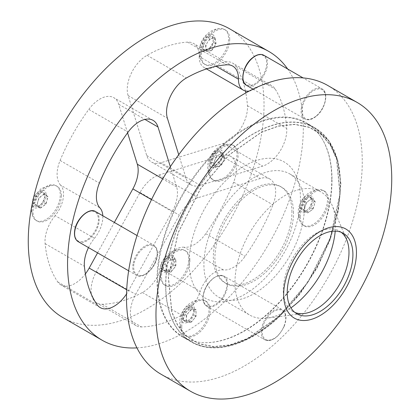 <?xml version="1.0" encoding="UTF-8"?>
<svg xmlns="http://www.w3.org/2000/svg" width="420" height="420" viewBox="0 0 420 420"><rect width="100%" height="100%" fill="white"/><g stroke="black" fill="none" stroke-linecap="round" stroke-linejoin="round"><path stroke-width="0.32" stroke-dasharray="2.1 1.58" d="M316.522 115.878C323.332 109.184 326.267 101.976 325.322 94.258C322.928 87.78 318.155 87.15 311 92.368C304.19 99.062 301.256 106.27 302.201 113.988C304.594 120.467 309.367 121.097 316.522 115.878M133.849 264.08C132.983 272.853 135.97 276.607 142.8 275.342C149.966 272.202 154.707 266.017 157.033 256.788C157.894 248.015 154.912 244.262 148.076 245.527C140.915 248.661 136.169 254.846 133.849 264.08M284.083 326.319C287.196 317 285.889 311.467 280.161 309.708C273.651 309.871 268.202 314.528 263.812 323.678C260.699 332.992 262.007 338.525 267.74 340.284C274.25 340.121 279.694 335.47 284.083 326.319M279.3 316.276L247.175 338.804L230.076 345.025L213.628 346.784L198.902 343.822L186.753 336.467L177.671 325.531L171.728 312.118L168.278 277.016L178.143 232.58L200.513 188.633L229.115 154.77L261.235 132.242L278.339 126.016L294.788 124.262L309.514 127.223L321.662 134.578L330.745 145.514L336.688 158.928L340.132 194.03L330.272 238.466L307.897 282.413L279.3 316.276M257.581 81.848C261.072 79.433 268.27 69.064 266.38 60.228C264.175 51.66 255.328 54.978 252.058 58.338C248.561 60.753 241.369 71.122 243.259 79.958C245.459 88.526 254.31 85.208 257.581 81.848M74.907 230.05C73.668 234.554 75.317 243.805 83.858 241.311C92.474 238.408 97.781 226.973 98.086 222.758C99.325 218.253 97.676 209.003 89.135 211.496C80.519 214.4 75.212 225.834 74.907 230.05M225.141 292.288C227.367 287.868 228.632 276.864 221.214 275.678C213.628 274.911 206.278 285.122 204.871 289.648C202.645 294.063 201.38 305.067 208.792 306.254C216.379 307.025 223.729 296.814 225.141 292.288M279.253 316.129L307.802 282.329L330.136 238.46L339.98 194.108L336.536 159.07L330.608 145.677L321.536 134.762L309.414 127.423L294.714 124.462L278.297 126.215L261.224 132.431L229.157 154.917L200.613 188.716L178.28 232.585L168.436 276.938L171.875 311.976L177.807 325.369L186.879 336.284L199.001 343.623L213.701 346.584L230.118 344.825L247.191 338.615L279.253 316.129M161.028 374.231A166.714 96.254 120 0 0 289.495 329.569A166.714 96.254 120 0 0 362.271 161.789A166.714 96.254 120 0 0 327.742 85.47M341.245 232.323A46.457 26.822 120 0 0 339.365 231.042A46.457 26.822 120 0 0 303.566 243.49A46.457 26.822 120 0 0 283.285 290.241A46.457 26.822 120 0 0 292.908 311.509A46.457 26.822 120 0 0 294.956 312.501M335.228 231.142A71.132 41.071 120 0 0 335.548 224.406A71.132 41.071 120 0 0 332.062 205.175A71.132 41.071 120 0 0 320.817 191.846A71.132 41.071 120 0 0 266.002 210.898A71.132 41.071 120 0 0 234.953 282.487A71.132 41.071 120 0 0 249.685 315.047A71.132 41.071 120 0 0 266.852 318.124A71.132 41.071 120 0 0 290.923 307.881M331.774 179.398A123.59 71.358 120 0 0 306.18 122.819A123.59 71.358 120 0 0 210.94 155.93A123.59 71.358 120 0 0 156.991 280.308A123.59 71.358 120 0 0 182.59 336.887A123.59 71.358 120 0 0 277.825 303.776A123.59 71.358 120 0 0 331.774 179.398M304.505 206.483A71.132 41.071 120 0 0 289.774 173.922A71.132 41.071 120 0 0 234.959 192.98A71.132 41.071 120 0 0 203.91 264.563A71.132 41.071 120 0 0 218.642 297.124A71.132 41.071 120 0 0 273.457 278.066A71.132 41.071 120 0 0 304.505 206.483M293.501 212.835A55.571 32.083 120 0 0 281.993 187.394A55.571 32.083 120 0 0 239.169 202.283A55.571 32.083 120 0 0 214.914 258.211A55.571 32.083 120 0 0 226.422 283.647A55.571 32.083 120 0 0 269.246 268.763A55.571 32.083 120 0 0 293.501 212.835M291.931 211.927A55.571 32.083 120 0 0 280.423 186.491A55.571 32.083 120 0 0 237.599 201.374A55.571 32.083 120 0 0 213.339 257.303A55.571 32.083 120 0 0 224.847 282.744A55.571 32.083 120 0 0 267.671 267.855A55.571 32.083 120 0 0 291.931 211.927M300.421 197.951A78.692 45.434 120 0 0 244.776 165.827A78.692 45.434 120 0 0 189.137 262.201A78.692 45.434 120 0 0 244.776 294.331A78.692 45.434 120 0 0 300.421 197.951M88.489 247.606A27.788 16.044 -60 0 1 94.427 238.334A23.116 13.346 120 0 0 102.842 216.967A23.116 13.346 120 0 0 102.811 215.77M94.427 238.334L55.13 215.649A23.116 13.346 120 0 0 63.551 194.276A23.116 13.346 120 0 0 60.622 185.189L99.913 207.874M170.331 166.688L176.615 186.905A27.788 16.044 -60 0 1 177.466 193.016A27.788 16.044 -60 0 1 172.168 211.57L128.468 290.766A27.788 16.044 -60 0 1 126.546 293.947M223.424 269.923L184.128 247.238A27.788 16.044 120 0 0 205.779 233.657A143.656 82.939 120 0 0 233.646 182.185A27.788 16.044 120 0 0 236.371 169.092A27.788 16.044 120 0 0 230.617 156.371A27.788 16.044 120 0 0 221.167 155.768L158.844 175.03A27.788 16.044 120 0 0 140.049 192.486L96.348 271.682A27.788 16.044 120 0 0 96.805 302.957A27.788 16.044 120 0 0 102.197 304.253A143.656 82.939 120 0 0 142.411 292.504A27.788 16.044 120 0 0 160.912 268.795L200.209 291.48A27.788 16.044 -60 0 1 181.703 315.189A143.656 82.939 -60 0 1 141.493 326.939A27.788 16.044 -60 0 1 136.101 325.642A27.788 16.044 -60 0 1 135.644 294.368L179.345 215.171A27.788 16.044 -60 0 1 198.14 197.72L260.463 178.453A27.788 16.044 -60 0 1 269.913 179.056A27.788 16.044 -60 0 1 275.667 191.777A27.788 16.044 -60 0 1 272.942 204.871A143.656 82.939 -60 0 1 245.075 256.342A27.788 16.044 -60 0 1 223.424 269.923A23.116 13.346 120 0 0 200.209 291.48M216.116 66.292L199.18 56.516A27.788 16.044 120 0 0 199.18 56.123A27.788 16.044 120 0 0 193.426 43.402A27.788 16.044 120 0 0 187.541 42.121A143.656 82.939 120 0 0 147.068 55.309A27.788 16.044 120 0 0 128.095 95.555L146.716 155.489A27.788 16.044 120 0 0 151.62 162.094A27.788 16.044 120 0 0 161.07 162.697L223.393 143.435A27.788 16.044 120 0 0 247.485 107.426A27.788 16.044 120 0 0 247.427 105.73A143.656 82.939 120 0 0 245.805 92.915M249.197 91.061A23.116 13.346 120 0 0 256.195 88.106A27.788 16.044 -60 0 1 271.745 85.691A27.788 16.044 -60 0 1 275.221 89.119A143.656 82.939 -60 0 1 286.724 128.42A27.788 16.044 -60 0 1 286.781 130.111A27.788 16.044 -60 0 1 262.689 166.121L200.361 185.383A27.788 16.044 -60 0 1 190.916 184.784A27.788 16.044 -60 0 1 186.013 178.174L178.721 154.707M136.936 347.891A166.714 96.254 120 0 0 303.324 127.759A166.714 96.254 120 0 0 287.663 69.001M62.79 317.515A166.714 96.254 120 0 0 191.258 272.848A166.714 96.254 120 0 0 264.033 105.073A166.714 96.254 120 0 0 229.504 28.754M157.542 280.445A123.37 71.227 120 0 0 183.094 336.919A123.37 71.227 120 0 0 278.161 303.87A123.37 71.227 120 0 0 332.01 179.713A123.37 71.227 120 0 0 306.458 123.239A123.37 71.227 120 0 0 211.391 156.287A123.37 71.227 120 0 0 157.542 280.445M181.745 326.786A20.06 11.582 120 0 0 185.897 335.974A20.06 11.582 120 0 0 201.359 330.598A20.06 11.582 120 0 0 210.116 310.406A20.06 11.582 120 0 0 205.963 301.224A20.06 11.582 120 0 0 190.502 306.6A20.06 11.582 120 0 0 181.745 326.786M180.621 326.141A20.06 11.582 120 0 0 181.64 331.648A20.06 11.582 120 0 0 184.774 335.323A20.06 11.582 120 0 0 200.235 329.947A20.06 11.582 120 0 0 208.992 309.76A20.06 11.582 120 0 0 204.839 300.578A20.06 11.582 120 0 0 200.088 299.696A20.06 11.582 120 0 0 180.621 326.141M209.774 171.281A20.06 11.582 120 0 0 213.932 180.464A20.06 11.582 120 0 0 229.388 175.088A20.06 11.582 120 0 0 238.145 154.901A20.06 11.582 120 0 0 233.993 145.714A20.06 11.582 120 0 0 218.531 151.09A20.06 11.582 120 0 0 209.774 171.281M208.651 170.63A20.06 11.582 120 0 0 209.669 176.138A20.06 11.582 120 0 0 212.809 179.812A20.06 11.582 120 0 0 228.265 174.442A20.06 11.582 120 0 0 237.022 154.25A20.06 11.582 120 0 0 232.869 145.068A20.06 11.582 120 0 0 228.118 144.191A20.06 11.582 120 0 0 208.651 170.63M300.253 216.736A20.06 11.582 120 0 0 304.406 225.918A20.06 11.582 120 0 0 319.867 220.547A20.06 11.582 120 0 0 328.624 200.356A20.06 11.582 120 0 0 324.471 191.173A20.06 11.582 120 0 0 309.01 196.549A20.06 11.582 120 0 0 300.253 216.736M299.129 216.09A20.06 11.582 120 0 0 300.148 221.597A20.06 11.582 120 0 0 303.287 225.272A20.06 11.582 120 0 0 318.743 219.896A20.06 11.582 120 0 0 327.5 199.71A20.06 11.582 120 0 0 323.348 190.523A20.06 11.582 120 0 0 318.596 189.646A20.06 11.582 120 0 0 299.129 216.09M61.388 195.526A20.06 11.582 -60 0 1 52.631 215.717A20.06 11.582 -60 0 1 37.17 221.088A20.06 11.582 -60 0 1 33.017 211.906A20.06 11.582 -60 0 1 41.774 191.714A20.06 11.582 -60 0 1 57.23 186.344A20.06 11.582 -60 0 1 61.388 195.526M31.894 211.26A20.06 11.582 120 0 0 32.912 216.767A20.06 11.582 120 0 0 36.047 220.442A20.06 11.582 120 0 0 51.508 215.066A20.06 11.582 120 0 0 60.265 194.88A20.06 11.582 120 0 0 56.112 185.692A20.06 11.582 120 0 0 51.361 184.816A20.06 11.582 120 0 0 31.894 211.26M189.898 260.09A20.06 11.582 -60 0 1 181.141 280.276A20.06 11.582 -60 0 1 165.679 285.653A20.06 11.582 -60 0 1 161.527 276.47A20.06 11.582 -60 0 1 170.284 256.279A20.06 11.582 -60 0 1 185.74 250.908A20.06 11.582 -60 0 1 189.898 260.09M160.403 275.819A20.06 11.582 120 0 0 161.422 281.332A20.06 11.582 120 0 0 164.556 285.007A20.06 11.582 120 0 0 180.017 279.631A20.06 11.582 120 0 0 188.774 259.439A20.06 11.582 120 0 0 184.616 250.257A20.06 11.582 120 0 0 179.865 249.38A20.06 11.582 120 0 0 160.403 275.819M229.709 39.218A20.06 11.582 -60 0 1 220.952 59.404A20.06 11.582 -60 0 1 205.49 64.78A20.06 11.582 -60 0 1 201.338 55.598A20.06 11.582 -60 0 1 210.095 35.406A20.06 11.582 -60 0 1 225.556 30.03A20.06 11.582 -60 0 1 229.709 39.218M200.214 54.947A20.06 11.582 120 0 0 201.233 60.454A20.06 11.582 120 0 0 204.372 64.134A20.06 11.582 120 0 0 219.828 58.758A20.06 11.582 120 0 0 228.585 38.566A20.06 11.582 120 0 0 224.432 29.384A20.06 11.582 120 0 0 219.681 28.508A20.06 11.582 120 0 0 200.214 54.947M187.992 307.466A8.022 4.631 -60 0 1 188.134 307.387A8.022 4.631 -60 0 1 192.974 308.007A8.022 4.631 -60 0 1 193.662 310.742A8.022 4.631 -60 0 1 192.833 314.638A8.022 4.631 -60 0 1 187.992 320.565A8.022 4.631 -60 0 1 187.85 320.644A8.022 4.631 -60 0 1 183.01 320.024A8.022 4.631 -60 0 1 183.152 313.394A8.022 4.631 -60 0 1 187.992 307.466M188.071 307.603L188.134 307.387C190.722 308.165 192.334 308.369 192.974 308.007L193.662 311.614L192.833 314.638C192.176 317.195 190.512 319.195 187.85 320.644C187.241 321.011 185.63 320.801 183.01 320.024C184.049 318.402 184.097 316.192 183.152 313.394L188.071 307.603M216.022 151.956A8.022 4.631 -60 0 1 219.209 151.247A8.022 4.631 -60 0 1 221.697 155.232A8.022 4.631 -60 0 1 221.681 155.715A8.022 4.631 -60 0 1 218.495 162.971A8.022 4.631 -60 0 1 216.022 165.055A8.022 4.631 -60 0 1 212.84 165.764A8.022 4.631 -60 0 1 210.368 161.301A8.022 4.631 -60 0 1 213.549 154.04A8.022 4.631 -60 0 1 216.022 151.956M216.773 153.253L219.209 151.247C221.015 153.295 221.839 154.786 221.681 155.715C221.618 158.686 220.558 161.102 218.495 162.971L216.767 164.624L212.84 165.764C213.014 164.861 212.189 163.37 210.368 161.301C212.41 159.474 213.47 157.054 213.549 154.04L216.773 153.253M306.5 197.416A8.022 4.631 -60 0 1 308.747 196.655A8.022 4.631 -60 0 1 312.133 199.952A8.022 4.631 -60 0 1 312.17 200.686A8.022 4.631 -60 0 1 309.887 207.265A8.022 4.631 -60 0 1 306.5 210.515A8.022 4.631 -60 0 1 304.253 211.276A8.022 4.631 -60 0 1 300.867 207.974A8.022 4.631 -60 0 1 303.114 200.666A8.022 4.631 -60 0 1 306.5 197.416M307.23 198.671L308.747 196.655C310.858 198.314 311.987 199.416 312.133 199.952L312.17 201.059L309.887 207.265L307.225 210.095L304.253 211.276C304.122 210.756 302.993 209.654 300.867 207.974C302.6 206.131 303.35 203.695 303.114 200.666L307.23 198.671M167.774 257.145A8.022 4.631 -60 0 1 167.837 257.108A8.022 4.631 -60 0 1 172.715 257.633A8.022 4.631 -60 0 1 173.444 260.421A8.022 4.631 -60 0 1 172.652 264.217A8.022 4.631 -60 0 1 167.774 270.244A8.022 4.631 -60 0 1 167.706 270.281A8.022 4.631 -60 0 1 162.829 269.761A8.022 4.631 -60 0 1 162.892 263.172A8.022 4.631 -60 0 1 167.774 257.145M167.811 257.213L167.837 257.108C170.441 257.854 172.064 258.027 172.715 257.633L173.444 261.298L172.652 264.217C172.006 266.795 170.357 268.816 167.706 270.281C167.087 270.68 165.459 270.506 162.829 269.761C163.842 268.154 163.863 265.96 162.892 263.172C165.48 261.765 167.118 259.781 167.811 257.213M213.255 39.548A8.022 4.631 -60 0 1 212.882 42.11A8.022 4.631 -60 0 1 208.478 48.778A8.022 4.631 -60 0 1 207.585 49.371A8.022 4.631 -60 0 1 203.18 49.492A8.022 4.631 -60 0 1 202.288 43.538A8.022 4.631 -60 0 1 206.698 36.871A8.022 4.631 -60 0 1 211.99 36.157A8.022 4.631 -60 0 1 213.255 39.548L212.882 42.11C212.415 44.882 210.945 47.108 208.478 48.778L208 49.135L203.18 49.492C203.873 48.095 203.579 46.111 202.288 43.538C204.734 41.905 206.204 39.679 206.698 36.871C209.438 37.207 211.202 36.965 211.99 36.157L213.255 40.357M191.027 322.476L196.009 316.47L196.077 313.157A6.946 4.011 120 0 0 196.077 313.01A6.946 4.011 120 0 0 193.73 309.53A6.946 4.011 120 0 0 188.816 312.223A6.946 4.011 120 0 0 186.254 318.544A6.946 4.011 120 0 0 186.254 318.685A6.946 4.011 120 0 0 188.606 322.166L191.027 322.476L187.992 320.565M222.38 153.079L219.555 154.476A6.946 4.011 120 0 0 219.198 154.67A6.946 4.011 120 0 0 215.135 159.506A6.946 4.011 120 0 0 214.778 165.365A6.946 4.011 120 0 0 218.841 166.199A6.946 4.011 120 0 0 219.198 166.01A6.946 4.011 120 0 0 223.262 161.175L224.858 157.547L222.38 153.079L219.209 151.247M313.063 209.097L314.186 205.443A6.946 4.011 120 0 0 314.585 202.96A6.946 4.011 120 0 0 313.619 200.135A6.946 4.011 120 0 0 309.11 200.492A6.946 4.011 120 0 0 305.167 206.152A6.946 4.011 120 0 0 304.762 208.635A6.946 4.011 120 0 0 305.734 211.459L307.43 213.108L313.063 209.097L309.887 207.265M40.32 208.268L45.932 204.109L46.993 200.456A6.946 4.011 120 0 0 47.35 198.13A6.946 4.011 120 0 0 46.31 195.237A6.946 4.011 120 0 0 41.753 195.746A6.946 4.011 120 0 0 37.884 201.474A6.946 4.011 120 0 0 37.527 203.8A6.946 4.011 120 0 0 38.572 206.692L40.32 208.268L37.144 206.43A8.022 4.631 -60 0 1 33.647 203.291A8.022 4.631 -60 0 1 35.768 195.993A8.022 4.631 -60 0 1 41.386 191.835A8.022 4.631 -60 0 1 44.882 194.975A8.022 4.631 -60 0 1 44.935 195.857A8.022 4.631 -60 0 1 42.761 202.272A8.022 4.631 -60 0 1 39.265 205.684A8.022 4.631 -60 0 1 37.144 206.43L33.647 203.291C35.338 201.448 36.047 199.017 35.768 195.993C38.614 195.19 40.488 193.804 41.386 191.835L44.882 194.975L44.935 196.292L42.761 202.272L39.974 205.27L37.144 206.43M175.828 266.054L175.891 259.466L173.45 259.203A6.946 4.011 120 0 0 170.945 259.859A6.946 4.011 120 0 0 168.541 261.975A6.946 4.011 120 0 0 166.036 268.301A6.946 4.011 120 0 0 168.441 271.856A6.946 4.011 120 0 0 170.945 271.199A6.946 4.011 120 0 0 173.355 269.084L175.828 266.054L172.652 264.217M216.059 43.943L215.166 37.989L212.52 38.346A6.946 4.011 120 0 0 210.761 38.987A6.946 4.011 120 0 0 207.669 42.037A6.946 4.011 120 0 0 205.91 48.347A6.946 4.011 120 0 0 209.003 50.967A6.946 4.011 120 0 0 210.761 50.327A6.946 4.011 120 0 0 213.853 47.276L216.059 43.943L212.882 42.11M127.57 132.836L118.697 104.286A27.788 16.044 120 0 0 113.794 97.676A27.788 16.044 120 0 0 88.809 109.415A143.656 82.939 120 0 0 60.102 160.466A27.788 16.044 120 0 0 60.622 185.189M55.13 215.649A27.788 16.044 120 0 0 45.113 243.621A143.656 82.939 120 0 0 57.718 281.904A27.788 16.044 120 0 0 60.926 284.928A27.788 16.044 120 0 0 85.397 273.882M97.577 252.851L114.356 222.437M184.128 247.238A23.116 13.346 120 0 0 160.912 268.795M245.417 90.962A143.656 82.939 120 0 0 235.924 66.428A27.788 16.044 120 0 0 232.449 63.005A27.788 16.044 120 0 0 216.904 65.42L256.195 88.106M199.18 56.516A23.116 13.346 120 0 0 203.963 67.426A23.116 13.346 120 0 0 216.904 65.42M188.165 305.981C179.287 310.369 178.957 327.411 187.824 322.051C196.681 317.678 197.038 300.62 188.165 305.981M212.163 167.307C219.287 169.349 227.451 150.665 219.881 149.704C212.772 147.656 204.587 166.341 212.163 167.307M302.395 199.962C295.013 209.969 303.76 218.421 310.606 207.963C317.977 197.983 309.256 189.494 302.395 199.962M46.074 194.093C45.239 184.338 30.791 195.079 32.456 204.178C33.28 213.911 47.733 203.207 46.074 194.093M161.858 263.062C156.97 274.475 169.543 275.772 173.691 264.327C178.573 252.94 166.016 251.606 161.858 263.062M212.929 34.739C207.653 29.51 196.334 46.688 202.246 50.909C207.506 56.133 218.841 38.971 212.929 34.739M221.692 155.479L224.858 157.547M167.774 270.244L170.882 272.118L173.355 269.084A6.946 4.011 120 0 0 175.859 262.757A6.946 4.011 120 0 0 173.45 259.203L171.014 258.946L167.837 257.108M183.01 320.024L186.186 321.856L188.606 322.166A6.946 4.011 120 0 0 193.515 319.473A6.946 4.011 120 0 0 196.077 313.157L196.151 309.839L192.974 308.007M196.009 316.47L192.833 314.638M196.151 309.839L191.31 309.22L188.134 307.387M191.31 309.22L186.328 315.226L183.152 313.394M186.328 315.226L186.186 321.856M216.725 155.873L213.544 163.133L216.017 167.596L221.671 164.803L223.262 161.175A6.946 4.011 120 0 0 223.619 155.316A6.946 4.011 120 0 0 219.555 154.476L216.725 155.873L213.549 154.04M213.544 163.133L210.368 161.301M216.017 167.596L212.84 165.764M221.671 164.803L218.495 162.971M304.253 211.276L307.43 213.108M315.31 201.784L311.923 198.487L306.29 202.498L304.043 209.806L305.734 211.459A6.946 4.011 120 0 0 310.244 211.103A6.946 4.011 120 0 0 314.186 205.443L315.31 201.784L312.133 199.952M311.923 198.487L308.747 196.655M306.29 202.498L303.114 200.666M304.043 209.806L300.867 207.974M35.768 195.993L38.945 197.825L36.824 205.123L33.647 203.291M36.824 205.123L38.572 206.692A6.946 4.011 120 0 0 43.123 206.189A6.946 4.011 120 0 0 46.993 200.456L48.053 196.807L44.882 194.975M45.932 204.109L42.761 202.272M48.053 196.807L44.562 193.667L41.386 191.835M44.562 193.667L38.945 197.825M175.891 259.466L172.715 257.633M171.014 258.946L166.068 265.01L162.892 263.172M166.068 265.01L166.005 271.593L162.829 269.761M166.005 271.593L170.882 272.118M202.288 43.538L205.464 45.37L206.357 51.324L203.18 49.492M206.357 51.324L211.649 50.61L208.478 48.778M211.649 50.61L213.853 47.276A6.946 4.011 120 0 0 215.612 40.966A6.946 4.011 120 0 0 212.52 38.346L209.869 38.703L206.698 36.871M215.166 37.989L211.99 36.157M209.869 38.703L205.464 45.37M316.223 116.041A17.367 10.028 120 0 0 325.647 96.805A17.367 10.028 120 0 0 322.051 88.856A17.367 10.028 120 0 0 310.517 91.754A17.367 10.028 120 0 0 301.088 110.985A17.367 10.028 120 0 0 304.684 118.933A17.367 10.028 120 0 0 316.223 116.041M133.072 263.97A17.367 10.028 120 0 0 132.767 267.298A17.367 10.028 120 0 0 136.364 275.247A17.367 10.028 120 0 0 148.449 271.866A17.367 10.028 120 0 0 157.022 256.442A17.367 10.028 120 0 0 157.327 253.118A17.367 10.028 120 0 0 153.731 245.165A17.367 10.028 120 0 0 141.645 248.546A17.367 10.028 120 0 0 133.072 263.97M284.025 326.135A17.367 10.028 120 0 0 285.836 317.683A17.367 10.028 120 0 0 282.24 309.729A17.367 10.028 120 0 0 263.083 323.405A17.367 10.028 120 0 0 261.277 331.858A17.367 10.028 120 0 0 264.873 339.812A17.367 10.028 120 0 0 284.025 326.135M165.638 285.296A123.59 71.358 -60 0 1 227.593 152.985A123.59 71.358 -60 0 1 314.822 127.806A123.59 71.358 -60 0 1 340.421 184.385A123.59 71.358 -60 0 1 278.465 316.701A123.59 71.358 -60 0 1 191.231 341.875A123.59 71.358 -60 0 1 165.638 285.296M246.53 85.36A17.367 10.028 120 0 0 258.064 82.462A17.367 10.028 120 0 0 267.493 63.231A17.367 10.028 120 0 0 263.897 55.282M78.209 241.668A17.367 10.028 120 0 0 90.295 238.287A17.367 10.028 120 0 0 98.863 222.863A17.367 10.028 120 0 0 99.173 219.539A17.367 10.028 120 0 0 95.571 211.591M227.677 284.104A17.367 10.028 120 0 0 224.081 276.155A17.367 10.028 120 0 0 204.928 289.832A17.367 10.028 120 0 0 203.117 298.284A17.367 10.028 120 0 0 206.714 306.233A17.367 10.028 120 0 0 225.871 292.556A17.367 10.028 120 0 0 227.677 284.104M278.418 316.554A123.37 71.227 120 0 0 340.263 184.48A123.37 71.227 120 0 0 314.711 128A123.37 71.227 120 0 0 227.64 153.132A123.37 71.227 120 0 0 165.795 285.206A123.37 71.227 120 0 0 191.341 341.686A123.37 71.227 120 0 0 278.418 316.554M151.505 199.642L172.168 211.57M233.646 182.185L272.942 204.871M223.393 143.435L262.689 166.121M176.615 186.905L162.697 178.868M118.697 104.286L144.91 119.422M88.809 109.415L128.105 132.101M60.102 160.466L99.398 183.152M45.113 243.621L84.41 266.312M57.718 281.904L97.01 304.594M126.704 289.748L128.468 290.766M205.779 233.657L245.075 256.342M221.167 155.768L260.463 178.453M158.844 175.03L198.14 197.72M140.049 192.486L179.345 215.171M96.348 271.682L135.644 294.368M102.197 304.253L141.493 326.939M142.411 292.504L181.703 315.189M200.361 185.383L161.07 162.697M247.427 105.73L286.724 128.42M235.924 66.428L275.221 89.119M187.541 42.121L226.837 64.811M147.068 55.309L186.365 77.999M128.095 95.555L167.391 118.246M146.716 155.489L186.013 178.174M253.019 89.108L304.684 118.933C308.112 120.666 312.05 119.711 316.491 116.072C325.521 108.874 329.086 92.227 322.051 88.856L303.098 77.915M128.646 270.79L136.364 275.247C142.837 279.683 155.552 268.112 157.185 256.657C158.062 251.071 156.907 247.244 153.731 245.165L137.046 235.536M284.204 326.298C287.102 318.355 286.445 312.832 282.24 309.729L224.081 276.155C216.799 273.971 210.357 278.476 204.75 289.663C201.852 297.607 202.508 303.13 206.714 306.233L264.873 339.812C272.155 341.99 278.602 337.486 284.204 326.298M182.59 336.887L191.231 341.875C214.027 355.472 249.149 345.151 279.258 316.817L299.654 294.399L317.011 268.091L330.199 239.61L338.342 210.824L340.898 183.608L337.68 159.71L328.818 140.668L314.822 127.806L306.18 122.819M183.094 336.919L191.341 341.686C214.095 355.257 249.155 344.951 279.211 316.669L299.57 294.294L316.901 268.034L330.062 239.605L338.189 210.872L340.741 183.703L337.528 159.847L328.681 140.837L314.711 128L306.458 123.239M343.298 233.31L339.365 231.042M346.71 239.752L332.062 205.175M289.774 173.922L320.817 191.846M280.423 186.491L281.993 187.394M185.897 335.974L184.774 335.323M213.932 180.464L212.809 179.812M304.406 225.918L303.287 225.272M37.17 221.088L36.047 220.442M165.679 285.653L164.556 285.007M205.49 64.78L204.372 64.134M296.835 313.782L292.908 311.509M304.122 313.519L266.852 318.124M218.642 297.124L249.685 315.047M224.847 282.744L226.422 283.647M153.085 120.362L113.794 97.676M100.223 307.619L60.926 284.928M269.913 179.056L230.617 156.371M136.101 325.642L96.805 302.957M271.745 85.691L232.449 63.005M206.53 68.906L203.963 67.426M232.722 66.087L193.426 43.402M190.916 184.784L151.62 162.094M205.963 301.224L204.839 300.578M233.993 145.714L232.869 145.068M324.471 191.173L323.348 190.523M57.23 186.344L56.112 185.692M185.74 250.908L184.616 250.257M225.556 30.03L224.432 29.384M200.088 299.696C185.341 300.799 175.192 318.239 181.64 331.648M228.118 144.191C213.328 145.309 203.238 162.755 209.669 176.138M318.596 189.646C303.802 190.769 293.722 208.199 300.148 221.597M51.361 184.816L41.171 188.564L33.841 196.581M31.111 209.774L32.912 216.767M179.865 249.38C165.044 250.509 155.001 267.965 161.422 281.332M219.681 28.508C204.876 29.631 194.806 47.082 201.233 60.454M193.662 311.614L193.662 310.742M216.773 164.624L216.022 165.055M307.225 210.095L306.5 210.515M312.17 201.059L312.17 200.686M39.974 205.27L39.265 205.684M44.935 196.292L44.935 195.857M173.444 261.298L173.444 260.421M208 49.135L207.585 49.371"/><path stroke-width="0.63" d="M356.454 252.536A51.461 29.71 -60 0 1 320.066 315.562A51.461 29.71 -60 0 1 283.679 294.556A51.461 29.71 -60 0 1 320.066 231.53A51.461 29.71 -60 0 1 356.454 252.536M155.967 314.927A166.714 96.254 120 0 0 190.496 391.246A166.714 96.254 120 0 0 318.969 346.584A166.714 96.254 120 0 0 391.739 178.804A166.714 96.254 120 0 0 357.21 102.485A166.714 96.254 120 0 0 228.743 147.152A166.714 96.254 120 0 0 155.967 314.927M357.21 102.485L327.742 85.47A166.714 96.254 120 0 0 199.269 130.137A166.714 96.254 120 0 0 126.499 297.911A166.714 96.254 120 0 0 161.028 374.231L190.496 391.246M294.956 312.501A46.457 26.822 120 0 0 304.122 313.519A46.457 26.822 120 0 0 348.989 252.31A46.457 26.822 120 0 0 346.71 239.752A46.457 26.822 120 0 0 341.245 232.323M287.217 292.514A46.457 26.822 -60 0 1 307.493 245.758A46.457 26.822 -60 0 1 343.298 233.31A46.457 26.822 -60 0 1 352.916 254.578A46.457 26.822 -60 0 1 332.64 301.334A46.457 26.822 -60 0 1 296.835 313.782A46.457 26.822 -60 0 1 287.217 292.514M102.811 215.77A23.116 13.346 120 0 0 99.913 207.874A27.788 16.044 -60 0 1 99.398 183.152A143.656 82.939 -60 0 1 128.105 132.101A27.788 16.044 -60 0 1 153.085 120.362A27.788 16.044 -60 0 1 157.994 126.971L170.331 166.688M114.356 222.437L132.872 188.879A27.788 16.044 120 0 0 138.169 170.326A27.788 16.044 120 0 0 137.319 164.215L127.57 132.836M178.721 154.707L167.391 118.246A27.788 16.044 -60 0 1 186.365 77.999A143.656 82.939 -60 0 1 226.837 64.811A27.788 16.044 -60 0 1 232.722 66.087A27.788 16.044 -60 0 1 238.476 78.808A27.788 16.044 -60 0 1 238.476 79.202A23.116 13.346 120 0 0 243.259 90.111A23.116 13.346 120 0 0 249.197 91.061M287.663 69.001A166.714 96.254 120 0 0 268.8 51.44A166.714 96.254 120 0 0 140.327 96.107A166.714 96.254 120 0 0 67.557 263.881A166.714 96.254 120 0 0 102.081 340.2A166.714 96.254 120 0 0 136.936 347.891M268.8 51.44L229.504 28.754A166.714 96.254 120 0 0 101.031 73.416A166.714 96.254 120 0 0 28.261 241.196A166.714 96.254 120 0 0 62.79 317.515L102.081 340.2M290.923 307.881A71.132 41.071 120 0 0 335.228 231.142M126.546 293.947A27.788 16.044 -60 0 1 100.223 307.619A27.788 16.044 -60 0 1 97.01 304.594A143.656 82.939 -60 0 1 84.41 266.312A27.788 16.044 -60 0 1 88.489 247.606M85.397 273.882A27.788 16.044 120 0 0 89.171 268.076L97.577 252.851M245.805 92.915A143.656 82.939 120 0 0 245.417 90.962M246.53 85.36C239.495 81.989 243.059 65.341 252.089 58.144C256.531 54.505 260.468 53.55 263.897 55.282A17.367 10.028 120 0 0 252.357 58.175A17.367 10.028 120 0 0 242.933 77.411A17.367 10.028 120 0 0 246.53 85.36L253.019 89.108M74.608 233.72A17.367 10.028 120 0 0 78.209 241.668C75.028 239.594 73.878 235.762 74.755 230.176C76.382 218.726 89.098 207.149 95.571 211.591A17.367 10.028 120 0 0 83.486 214.972A17.367 10.028 120 0 0 74.918 230.396A17.367 10.028 120 0 0 74.608 233.72M132.872 188.879L151.505 199.642M238.476 79.202L216.116 66.292M162.697 178.868L137.319 164.215M144.91 119.422L157.994 126.971M89.171 268.076L126.704 289.748M78.209 241.668L128.646 270.79M263.897 55.282L303.098 77.915M95.571 211.591L137.046 235.536M243.259 90.111L206.53 68.906M33.841 196.581L31.111 209.774"/></g></svg>
